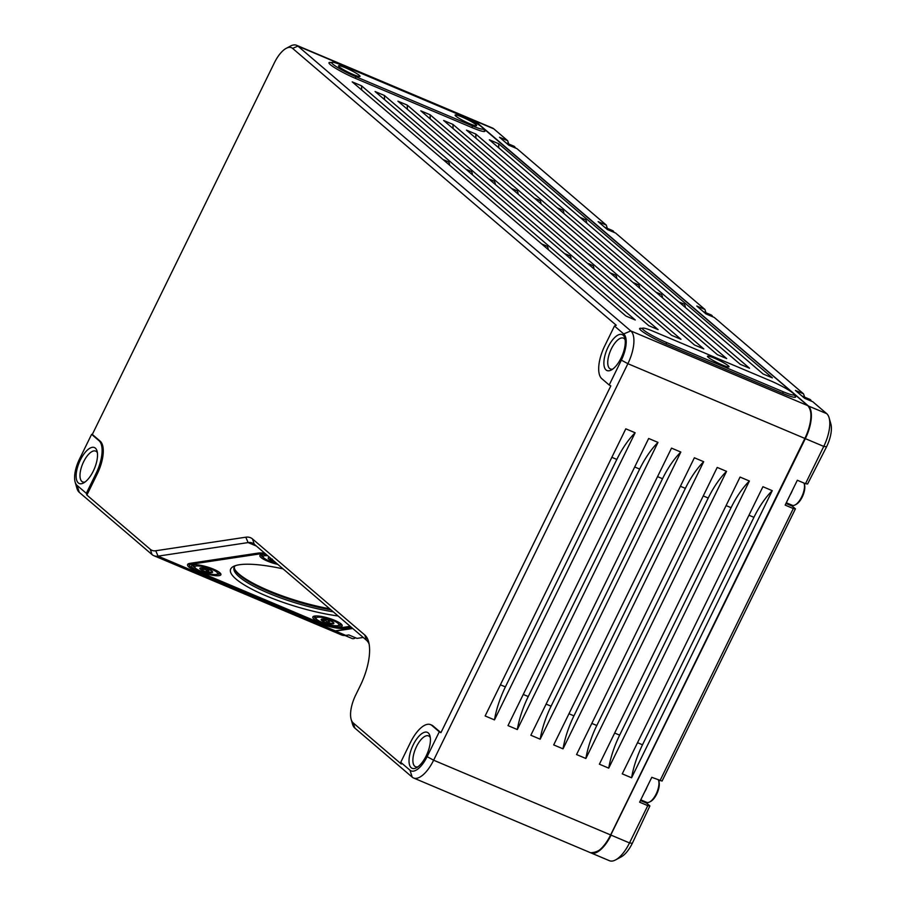 <?xml version="1.0" encoding="UTF-8"?>
<svg xmlns="http://www.w3.org/2000/svg" width="906" height="906" viewBox="0 0 906 906"><rect width="100%" height="100%" fill="white"/><g stroke="black" fill="none" stroke-linecap="round" stroke-linejoin="round"><path stroke-width="1.36" d="M92.31 434.438L91.608 434.348L79.434 459.206A22.31 9.354 -67.1 0 0 75.141 482.071A22.31 9.354 -67.1 0 0 77.089 485.423L86.33 493.328L86.885 495.072L97.236 473.94A27.882 11.699 112.9 0 0 100.17 441.165L92.31 434.438L274.382 62.786A23.703 9.943 -67.1 0 1 286.183 48.358L290.384 46.104A27.882 11.699 -67.1 0 1 296.59 45.3A27.882 11.699 -67.1 0 1 297.915 46.127L630.814 330.928L623.713 333.929L614.472 326.013L616.25 325.265L292.593 48.38A23.703 9.943 -67.1 0 0 286.183 48.358M86.33 493.328L96.07 473.442A27.882 11.699 -67.1 0 0 99.003 440.678L91.608 434.348M75.141 482.071L76.885 488.175A27.882 11.699 -67.1 0 0 79.309 492.366L151.97 554.517A39.037 16.376 -67.1 0 0 153.827 555.684A39.037 16.376 -67.1 0 0 158.063 556.137L248.119 542.581L245.798 537.201L155.741 550.757A34.858 14.621 -67.1 0 1 150.294 549.319L86.885 495.072M623.713 333.929A22.31 9.354 -67.1 0 1 621.369 360.146L609.194 385.005L610.825 385.888L440.928 732.682L433.068 725.966A27.882 11.699 112.9 0 0 431.743 725.128L430.577 724.641A27.882 11.699 -67.1 0 0 410.475 742.422L400.735 762.308L401.29 764.041L353.204 722.909A23.703 9.943 -67.1 0 1 351.143 719.353L352.457 723.928A27.882 11.699 -67.1 0 0 354.88 728.107L412.207 777.155A27.882 11.699 -67.1 0 0 413.544 777.982A27.882 11.699 -67.1 0 0 433.634 760.213L627.881 363.691A27.882 11.699 -67.1 0 0 630.814 330.928L807.801 405.661A27.882 11.699 112.9 0 1 804.868 438.436L823.758 446.409L826.566 446.794L807.597 483.985L805.491 483.702L823.758 446.409A27.882 11.699 112.9 0 0 829.115 417.825A27.882 11.699 112.9 0 0 826.691 413.634L812.818 401.766L804.653 398.323L795.411 390.418L803.565 393.861L714.177 317.383L706.023 313.94L696.771 306.024L704.936 309.478L615.548 233.001L607.382 229.558L598.141 221.642L606.295 225.096L516.907 148.618L508.742 145.175L499.5 137.259L507.666 140.713L493.793 128.845A27.882 11.699 112.9 0 0 492.456 128.018L474.042 120.238A27.882 11.699 -67.1 0 0 473.804 120.147L474.042 120.238A27.882 11.699 -67.1 0 1 475.367 121.064L493.793 128.845M245.798 537.201A43.216 18.131 112.9 0 1 252.536 538.979L364.778 635.004A43.216 18.131 112.9 0 1 368.527 641.482A43.216 18.131 112.9 0 1 360.226 685.797L355.696 695.049A23.703 9.943 -67.1 0 0 351.143 719.353M95.357 448.13A19.524 8.188 112.9 0 1 97.044 451.063A19.524 8.188 112.9 0 1 94.371 468.719A19.524 8.188 112.9 0 1 83.579 482.955A19.524 8.188 112.9 0 1 78.301 482.932A19.524 8.188 112.9 0 1 80.351 459.999A19.524 8.188 112.9 0 1 95.357 448.13M344.155 627.235L343.816 628.345A19.524 4.405 16.7 0 1 318.3 622.841L197.044 571.641A19.524 4.405 16.7 0 1 187.553 564.631A19.524 4.405 16.7 0 1 189.92 563.362L258.233 553.079A19.524 4.405 16.7 0 1 264.835 553.283M343.816 628.345L351.268 627.224M256.421 546.08L248.119 542.581A39.037 16.376 112.9 0 1 252.344 543.034A39.037 16.376 112.9 0 1 254.212 544.189L366.443 640.214A39.037 16.376 112.9 0 1 369.093 643.985M430.577 724.641A27.882 11.699 -67.1 0 1 431.902 725.468L439.297 731.799L427.122 756.657A22.31 9.354 -67.1 0 1 409.988 770.213L400.735 762.308M428.255 732.931A19.524 8.188 112.9 0 1 429.942 735.853A19.524 8.188 112.9 0 1 427.27 753.52A19.524 8.188 112.9 0 1 416.477 767.744A19.524 8.188 112.9 0 1 411.199 767.733A19.524 8.188 112.9 0 1 413.249 744.789A19.524 8.188 112.9 0 1 428.255 732.931M439.297 731.799L440.928 732.682M609.194 385.005L601.799 378.674A27.882 11.699 -67.1 0 1 604.732 345.899L614.472 326.013M623.113 335.175A19.524 8.188 112.9 0 1 624.8 338.097A19.524 8.188 112.9 0 1 622.128 355.752A19.524 8.188 112.9 0 1 611.335 369.988A19.524 8.188 112.9 0 1 606.057 369.976A19.524 8.188 112.9 0 1 608.107 347.032A19.524 8.188 112.9 0 1 623.113 335.175M804.992 438.481L610.757 834.97A27.61 11.585 112.9 0 1 596.873 851.844M703.69 461.709L694.37 457.779L553.702 744.902L563.022 748.843L703.69 461.709A55.764 23.397 -67.1 0 0 685.378 488.379L573.94 715.853A55.764 23.397 -67.1 0 0 563.022 748.843M726.544 471.358L717.212 467.428L576.556 754.551L585.876 758.492L726.544 471.358A55.764 23.397 -67.1 0 0 708.232 498.028L596.794 725.502A55.764 23.397 -67.1 0 0 585.876 758.492M749.398 481.018L740.066 477.077L599.398 764.2L608.73 768.141L749.398 481.018A55.764 23.397 -67.1 0 0 731.085 507.677L619.647 735.151A55.764 23.397 -67.1 0 0 608.73 768.141M772.252 490.667L762.92 486.726L622.252 773.86L631.584 777.79L772.252 490.667A55.764 23.397 -67.1 0 0 753.928 517.326L642.501 744.8A55.764 23.397 -67.1 0 0 631.584 777.79M680.836 452.06L671.516 448.119L530.848 735.253L540.18 739.194L680.836 452.06A55.764 23.397 -67.1 0 0 662.524 478.73L551.097 706.193A55.764 23.397 -67.1 0 0 540.18 739.194M657.994 442.411L648.662 438.47L507.994 725.604L517.326 729.545L657.994 442.411A55.764 23.397 -67.1 0 0 639.67 469.082L528.243 696.544A55.764 23.397 -67.1 0 0 517.326 729.545M635.14 432.762L625.808 428.821L485.14 715.955L494.472 719.896L635.14 432.762A55.764 23.397 -67.1 0 0 616.827 459.433L505.389 686.895A55.764 23.397 -67.1 0 0 494.472 719.896M810.27 409.999A27.61 11.585 112.9 0 1 805.015 438.447M430.112 114.768L420.78 110.826L694.494 344.993L703.826 348.935L430.112 114.768A55.764 23.397 -67.1 0 0 430.293 118.969M452.966 124.416L443.634 120.475L717.348 354.642L726.68 358.583L452.966 124.416A55.764 23.397 -67.1 0 0 453.136 128.618M475.809 134.065L466.488 130.136L740.202 364.291L749.534 368.232L475.809 134.065A55.764 23.397 -67.1 0 0 475.99 138.267M498.662 143.714L489.342 139.784L763.056 373.952L772.376 377.881L498.662 143.714A55.764 23.397 -67.1 0 0 498.844 147.916M407.258 105.119L397.927 101.178L671.652 335.345L680.972 339.286L407.258 105.119A55.764 23.397 -67.1 0 0 407.44 109.309M384.404 95.47L375.084 91.529L648.798 325.696L658.118 329.637L384.404 95.47A55.764 23.397 -67.1 0 0 384.586 99.66M361.551 85.821L352.23 81.88L625.944 316.047L635.276 319.988L361.551 85.821A55.764 23.397 -67.1 0 0 361.732 90.011M610.202 272.887L615.208 274.994A9.762 4.1 112.9 0 1 616.737 278.04A55.764 23.397 -67.1 0 0 616.782 278.504M511.573 188.505L516.579 190.611A9.762 4.1 112.9 0 1 518.107 193.657A55.764 23.397 -67.1 0 0 518.141 194.122M633.056 282.536L638.062 284.643A9.762 4.1 112.9 0 1 639.591 287.689A55.764 23.397 -67.1 0 0 639.625 288.153M534.427 198.154L539.421 200.26A9.762 4.1 112.9 0 1 540.961 203.306A55.764 23.397 -67.1 0 0 540.995 203.771M655.91 292.185L660.916 294.303A9.762 4.1 112.9 0 1 662.445 297.338A55.764 23.397 -67.1 0 0 662.479 297.802M557.269 207.802L562.275 209.909A9.762 4.1 112.9 0 1 563.804 212.955A55.764 23.397 -67.1 0 0 563.849 213.42M678.764 301.834L683.77 303.952A9.762 4.1 112.9 0 1 685.298 306.987A55.764 23.397 -67.1 0 0 685.332 307.451M580.123 217.451L585.129 219.558A9.762 4.1 112.9 0 1 586.658 222.604A55.764 23.397 -67.1 0 0 586.692 223.069M587.36 263.238L592.354 265.345A9.762 4.1 112.9 0 1 593.894 268.391A55.764 23.397 -67.1 0 0 593.928 268.856M488.719 178.856L493.725 180.962A9.762 4.1 112.9 0 1 495.254 184.009A55.764 23.397 -67.1 0 0 495.288 184.473M564.506 253.589L569.512 255.696A9.762 4.1 112.9 0 1 571.04 258.742A55.764 23.397 -67.1 0 0 571.074 259.207M465.865 169.196L470.871 171.313A9.762 4.1 112.9 0 1 472.4 174.348A55.764 23.397 -67.1 0 0 472.434 174.824M541.652 243.929L546.658 246.047A9.762 4.1 112.9 0 1 548.187 249.082A55.764 23.397 -67.1 0 0 548.221 249.558M443.011 159.547L448.017 161.664A9.762 4.1 112.9 0 1 449.546 164.699A55.764 23.397 -67.1 0 0 449.591 165.175M653.498 331.392A19.524 2.344 26.1 0 0 642.558 328.21A19.524 2.344 26.1 0 0 643.645 330.033A19.524 2.344 26.1 0 0 666.442 342.468L783.033 391.698A19.524 2.344 26.1 0 0 794.12 394.586A19.524 2.344 26.1 0 0 792.886 393.057A19.524 2.344 26.1 0 0 770.089 380.622L653.498 331.392M708.243 357.315A11.993 1.438 -153.9 0 1 707.495 356.466A11.993 1.438 -153.9 0 1 715.91 358.844A11.993 1.438 -153.9 0 1 728.288 365.775A11.993 1.438 -153.9 0 1 728.877 366.941A11.993 1.438 -153.9 0 1 719.33 363.646A11.993 1.438 -153.9 0 1 708.243 357.315M342.796 65.583L459.387 114.813A19.524 2.344 26.1 0 1 483.408 128.777A19.524 2.344 26.1 0 1 472.332 125.889L355.741 76.659A19.524 2.344 26.1 0 1 331.856 62.401A19.524 2.344 26.1 0 1 342.796 65.583M475.877 124.586A11.993 1.438 -153.9 0 1 476.465 125.741A11.993 1.438 -153.9 0 1 466.918 122.457A11.993 1.438 -153.9 0 1 455.831 116.115A11.993 1.438 -153.9 0 1 455.095 115.277A11.993 1.438 -153.9 0 1 463.498 117.655A11.993 1.438 -153.9 0 1 475.877 124.586M359.297 75.357A11.993 1.438 -153.9 0 1 359.875 76.512A11.993 1.438 -153.9 0 1 350.328 73.227A11.993 1.438 -153.9 0 1 339.24 66.885A11.993 1.438 -153.9 0 1 338.504 66.036A11.993 1.438 -153.9 0 1 346.907 68.426A11.993 1.438 -153.9 0 1 359.297 75.357M632.32 843.305L629.511 842.92A27.882 11.699 112.9 0 1 615.616 859.896L621.21 856.883A22.31 9.354 112.9 0 0 632.32 843.305L649.885 805.921L646.646 803.158A13.941 5.855 -67.1 0 1 645.763 801.946M615.616 859.896A27.882 11.699 112.9 0 1 609.41 860.7L590.757 852.818A27.882 11.699 -67.1 0 0 590.995 852.92A27.882 11.699 -67.1 0 0 611.086 835.139L629.511 842.92L647.779 805.638L639.613 802.184L651.788 777.325L662.06 781.063L795.423 508.844L792.184 506.08A13.941 5.855 -67.1 0 1 791.3 504.869M647.779 805.638L649.885 805.921M659.953 780.768L793.305 508.56L785.151 505.106L797.325 480.248L805.491 483.702M658.469 780.145A13.046 5.47 112.9 0 1 658.639 780.655A13.046 5.47 112.9 0 1 656.137 794.03A13.046 5.47 112.9 0 1 649.636 801.98A13.046 5.47 112.9 0 1 646.725 802.354L640.769 799.839M658.639 780.655L658.99 781.878A11.937 5.006 112.9 0 1 657.348 792.671A11.937 5.006 112.9 0 1 650.757 801.38L649.636 801.98M793.305 508.56L795.423 508.844M829.115 417.825L830.859 423.929A22.31 9.354 112.9 0 1 826.566 446.794M612.818 369.036A16.727 7.022 112.9 0 1 610.406 368.969A16.727 7.022 112.9 0 1 609.613 368.47A16.727 7.022 112.9 0 1 611.369 348.81A16.727 7.022 112.9 0 1 623.43 338.142A16.727 7.022 112.9 0 1 624.223 338.64A16.727 7.022 112.9 0 1 625.151 339.829M804.619 397.145L803.565 393.861M705.989 312.763L704.936 309.478M607.348 228.38L606.295 225.096M508.719 143.986L507.666 140.713M506.046 142.865L513.838 146.149A13.046 5.47 112.9 0 1 515.423 147.995M604.687 227.247L612.479 230.543A13.046 5.47 112.9 0 1 614.064 232.378M703.328 311.63L711.108 314.926A13.046 5.47 112.9 0 1 711.731 315.311A13.046 5.47 112.9 0 1 712.694 316.76M801.957 396.024L809.749 399.308A13.046 5.47 112.9 0 1 810.372 399.693A13.046 5.47 112.9 0 1 811.334 401.143M363.227 637.45L356.987 638.39L348.821 634.947L345.775 635.4A39.037 16.376 112.9 0 1 341.539 634.947L331.279 630.61A39.037 16.376 -67.1 0 0 335.514 631.074L335.345 630.859M355.571 637.79A13.046 5.47 112.9 0 1 355.016 638.13A13.046 5.47 112.9 0 1 352.106 638.504L344.971 635.491M85.062 481.992A16.727 7.022 112.9 0 1 82.65 481.935A16.727 7.022 112.9 0 1 81.857 481.437A16.727 7.022 112.9 0 1 83.612 461.777A16.727 7.022 112.9 0 1 95.662 451.109A16.727 7.022 112.9 0 1 96.466 451.607A16.727 7.022 112.9 0 1 97.395 452.796M804.007 483.068A13.046 5.47 112.9 0 1 804.177 483.578A13.046 5.47 112.9 0 1 801.663 496.964A13.046 5.47 112.9 0 1 795.174 504.902A13.046 5.47 112.9 0 1 792.263 505.276L786.306 502.762M804.177 483.578L804.528 484.801A11.937 5.006 112.9 0 1 802.886 495.593A11.937 5.006 112.9 0 1 796.283 504.302L795.174 504.902M417.96 766.793A16.727 7.022 112.9 0 1 415.548 766.725A16.727 7.022 112.9 0 1 414.744 766.227A16.727 7.022 112.9 0 1 416.511 746.567A16.727 7.022 112.9 0 1 428.561 735.899A16.727 7.022 112.9 0 1 429.365 736.397A16.727 7.022 112.9 0 1 430.293 737.586M189.161 563.509A18.403 4.156 -163.3 0 0 188.935 563.906A18.403 4.156 -163.3 0 0 189.139 564.97L189.875 566.273A17.293 3.907 -163.3 0 0 198.097 571.482L319.354 622.682A17.293 3.907 -163.3 0 0 341.958 627.564L350.214 626.318M191.359 563.147L191.789 564.144L260.09 553.86L259.705 552.943M265.696 554.008A17.293 3.907 -163.3 0 0 260.09 553.86M191.789 564.144A17.293 3.907 -163.3 0 0 189.875 566.273M338.142 615.989A73.612 16.614 16.7 0 1 266.341 595.933A73.612 16.614 16.7 0 1 233.555 566.397A73.612 16.614 16.7 0 1 283.046 568.866M213.465 569.161A15.334 3.465 16.7 0 1 220.758 573.781A15.334 3.465 16.7 0 1 214.699 575.604A15.334 3.465 16.7 0 1 199.014 571.346A15.334 3.465 16.7 0 1 192.185 565.185A15.334 3.465 16.7 0 1 213.465 569.161M277.859 564.427A15.334 3.465 16.7 0 1 267.327 561.052A15.334 3.465 16.7 0 1 260.498 554.902A15.334 3.465 16.7 0 1 266.443 554.653M334.722 620.372A15.334 3.465 16.7 0 1 342.015 624.993A15.334 3.465 16.7 0 1 335.956 626.816A15.334 3.465 16.7 0 1 320.271 622.547A15.334 3.465 16.7 0 1 313.442 616.386A15.334 3.465 16.7 0 1 334.722 620.372M333.261 611.81A70.827 15.98 16.7 0 1 268.436 593.136A70.827 15.98 16.7 0 1 233.986 567.7A70.827 15.98 16.7 0 1 235.458 565.627M234.303 566.952A70.827 15.98 -163.3 0 0 235.232 570.236A70.827 15.98 -163.3 0 0 268.912 591.573A70.827 15.98 -163.3 0 0 330.894 609.795M234.903 569.602A71.948 16.24 -163.3 0 0 268.697 590.61A71.948 16.24 -163.3 0 0 329.705 608.775M220.203 573.079A14.224 3.205 16.7 0 1 220.181 573.305A14.224 3.205 16.7 0 1 216.828 574.336M195.164 567.813A14.224 3.205 16.7 0 1 192.944 565.118A14.224 3.205 16.7 0 1 193.035 564.902M217.18 574.2A11.937 2.695 -163.3 0 0 217.417 572.819A11.937 2.695 -163.3 0 0 211.868 569.41A11.937 2.695 -163.3 0 0 199.66 566.08A11.937 2.695 -163.3 0 0 194.949 567.507A11.937 2.695 -163.3 0 0 195.062 567.688A11.937 2.695 -163.3 0 0 200.622 571.097A11.937 2.695 -163.3 0 0 217.18 574.2L218.516 573.521A13.046 2.945 -163.3 0 0 219.059 572.977A13.046 2.945 -163.3 0 0 218.776 572.014A13.046 2.945 -163.3 0 0 218.629 571.822M195.05 564.732A13.046 2.945 -163.3 0 0 194.065 565.457A13.046 2.945 -163.3 0 0 194.201 566.205A13.046 2.945 -163.3 0 0 194.337 566.409M212.344 572.456L212.253 571.833L212.344 572.456A6.659 1.506 16.7 0 1 207.644 572.173A6.659 1.506 16.7 0 1 203.103 570.723A6.659 1.506 16.7 0 1 201.54 569.976A6.659 1.506 16.7 0 1 200.147 568.051A6.659 1.506 16.7 0 1 204.847 568.334A6.659 1.506 16.7 0 1 209.377 569.783A6.659 1.506 16.7 0 1 210.951 570.531A6.659 1.506 16.7 0 1 212.548 571.788A6.659 1.506 16.7 0 1 212.344 572.456L208.323 571.833L208.992 569.625M207.701 569.149L206.987 571.527L208.323 571.833M212.015 571.222L212.253 571.833M206.987 571.527L206.058 569.908L204.178 569.308L201.54 569.976L202.106 567.881M201.54 569.976L201.506 569.364M263.476 557.53A14.224 3.205 16.7 0 1 261.245 554.834A14.224 3.205 16.7 0 1 261.347 554.619M263.363 554.438A13.046 2.945 -163.3 0 0 262.366 555.163A13.046 2.945 -163.3 0 0 262.514 555.922L263.25 557.224A11.937 2.695 -163.3 0 0 268.935 560.814A11.937 2.695 -163.3 0 0 276.545 563.294M267.757 555.774A11.937 2.695 -163.3 0 0 263.25 557.224M274.45 561.505A6.659 1.506 16.7 0 1 271.415 560.44A6.659 1.506 16.7 0 1 270.056 559.806A6.659 1.506 16.7 0 1 268.369 557.813A6.659 1.506 16.7 0 1 268.448 557.768A6.659 1.506 16.7 0 1 269.852 557.575M272.378 559.161L270.056 559.806L270.407 558.232M270.056 559.806L269.977 559.183M268.369 557.813L269.071 557.473M341.46 624.279A14.224 3.205 16.7 0 1 341.426 624.517A14.224 3.205 16.7 0 1 338.085 625.536M316.421 619.013A14.224 3.205 16.7 0 1 314.189 616.318A14.224 3.205 16.7 0 1 314.291 616.114M338.436 625.4A11.937 2.695 -163.3 0 0 338.867 624.336A11.937 2.695 -163.3 0 0 333.125 620.61A11.937 2.695 -163.3 0 0 321.109 617.314A11.937 2.695 -163.3 0 0 316.137 618.572A11.937 2.695 -163.3 0 0 316.205 618.707A11.937 2.695 -163.3 0 0 321.879 622.309A11.937 2.695 -163.3 0 0 338.436 625.4L339.773 624.732A13.046 2.945 -163.3 0 0 340.305 624.177A13.046 2.945 -163.3 0 0 340.237 623.566A13.046 2.945 -163.3 0 0 339.875 623.022M316.307 615.933A13.046 2.945 -163.3 0 0 315.311 616.658A13.046 2.945 -163.3 0 0 315.379 617.269A13.046 2.945 -163.3 0 0 315.458 617.416A13.046 2.945 -163.3 0 0 315.548 617.564M333.385 623.736L333.374 623.135L333.385 623.736A6.659 1.506 16.7 0 1 328.3 623.237A6.659 1.506 16.7 0 1 324.359 621.924A6.659 1.506 16.7 0 1 322.411 620.95A6.659 1.506 16.7 0 1 321.392 619.262A6.659 1.506 16.7 0 1 321.607 619.172A6.659 1.506 16.7 0 1 326.704 619.681A6.659 1.506 16.7 0 1 330.633 620.984A6.659 1.506 16.7 0 1 332.593 621.958A6.659 1.506 16.7 0 1 333.804 622.988A6.659 1.506 16.7 0 1 333.385 623.736L329.037 622.92L329.727 620.621M328.402 620.168L327.678 622.569L329.037 622.92M332.774 621.799L333.374 623.135M327.678 622.569L325.56 620.327L322.411 620.95L323.182 619.07M322.411 620.95L322.445 620.361M100.17 441.165L99.003 440.678M150.294 549.319L151.97 554.517M79.309 492.366L77.089 485.423M96.07 473.442L97.236 473.94M335.277 630.836L158.063 556.137L155.741 550.757M330.815 630.417L335.163 630.893L352.502 628.277L335.039 630.87A39.037 16.376 112.9 0 1 330.815 630.417L153.827 555.684M254.212 544.189L252.536 538.979M364.778 635.004L366.443 640.214M354.88 728.107L353.204 722.909M409.988 770.213L412.207 777.155M621.369 360.146L627.881 363.691L804.868 438.436L610.621 834.947L433.634 760.213L427.122 756.657M292.593 48.38L297.915 46.127L475.004 120.951M807.858 405.695L473.566 120.034A27.882 11.699 112.9 0 1 474.903 120.86L807.858 405.695C812.829 411.822 811.878 422.751 805.026 438.481L610.621 834.947A27.882 11.699 112.9 0 1 590.519 852.727L413.544 777.982M345.775 635.4L335.514 631.074L352.728 628.481M794.211 395.084A21.937 2.639 -153.9 0 1 794.29 395.152A21.937 2.639 -153.9 0 1 783.226 393.623L666.635 344.393A21.937 2.639 -153.9 0 1 641.018 330.43A21.937 2.639 -153.9 0 1 642.105 328.448M483.26 129.071A21.937 2.639 -153.9 0 1 472.524 127.814L355.933 78.584A21.937 2.639 -153.9 0 1 333.838 67.169A21.937 2.639 -153.9 0 1 331.392 62.639M616.737 278.04L615.729 277.61M518.107 193.657L517.1 193.227M639.591 287.689L638.583 287.259M540.961 203.306L539.942 202.876M662.445 297.338L661.437 296.908M563.804 212.955L562.796 212.525M685.298 306.987L684.29 306.556M586.658 222.604L585.65 222.174M593.894 268.391L592.875 267.961M495.254 184.009L494.246 183.578M571.04 258.742L570.033 258.312M472.4 174.348L471.392 173.929M548.187 249.082L547.179 248.663M449.546 164.699L448.538 164.28M783.033 391.698A2.786 1.166 -67.1 0 0 783.226 393.623M666.635 344.393A2.786 1.166 112.9 0 1 666.442 342.468M355.933 78.584A2.786 1.166 112.9 0 1 355.741 76.659M472.332 125.889A2.786 1.166 -67.1 0 0 472.524 127.814M826.691 413.634L808.05 405.865M590.519 852.727C599.059 852.603 605.808 846.691 610.78 834.992L805.332 438.629A27.882 11.699 -67.1 0 0 808.265 405.854L475.163 121.076M640.429 800.53L646.646 803.158M644.551 792.104A13.046 5.47 -67.1 0 0 645.876 789.704A13.046 5.47 -67.1 0 0 646.997 787.121M785.966 503.453L792.184 506.08M790.089 495.038A13.046 5.47 -67.1 0 0 791.414 492.626A13.046 5.47 -67.1 0 0 792.535 490.044M680.406 486.273L685.378 488.379M573.94 715.853L568.968 713.747M703.249 495.933L708.232 498.028M596.794 725.502L591.822 723.396M726.102 505.582L731.085 507.677M619.647 735.151L614.664 733.045M748.956 515.231L753.928 517.326M642.501 744.8L637.518 742.693M657.552 476.624L662.524 478.73M551.097 706.193L546.114 704.098M634.698 466.975L639.67 469.082M528.243 696.544L523.26 694.449M611.844 457.326L616.827 459.433M505.389 686.895L500.406 684.8M431.902 725.468L433.068 725.966M212.061 571.335L211.845 572.037M202.434 569.874L203.001 567.983M270.951 559.693L271.234 558.753M333.125 622.365L332.842 623.294M323.272 620.87L323.793 619.126M473.566 120.034L296.59 45.3M642.433 328.629L641.72 328.538L642.558 328.21M793.871 394.925L794.381 395.446L794.12 394.586M331.732 62.82L331.007 62.729L331.856 62.401M483.158 129.116L483.679 129.637L483.408 128.777M355.605 637.813L355.016 638.13M219.059 572.977L219.263 572.275M194.065 565.457L194.269 564.755M194.949 567.507L194.201 566.205M262.366 555.163L262.581 554.461M340.305 624.177L340.52 623.475M315.311 616.658L315.526 615.955M316.205 618.707L315.458 617.416"/></g></svg>
